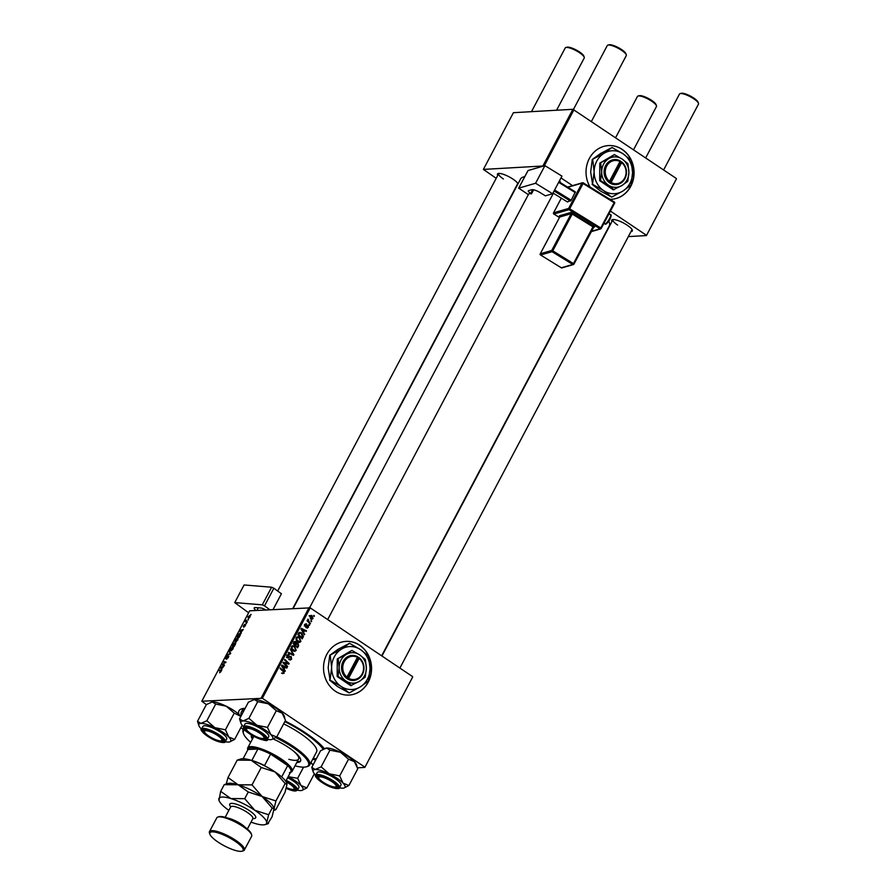 <?xml version="1.0" encoding="UTF-8"?>
<svg xmlns="http://www.w3.org/2000/svg" width="896" height="896" viewBox="0 0 896 896"><rect width="100%" height="100%" fill="white"/><g stroke="black" fill="none" stroke-linecap="round" stroke-linejoin="round"><path stroke-width="1.34" d="M609.918 199.282A26.88 24.013 86.7 0 0 611.587 199.248A26.88 24.013 86.7 0 0 630.773 186.323A26.88 24.013 86.7 0 0 630.515 158.626A26.88 24.013 86.7 0 0 608.53 145.578A26.88 24.013 86.7 0 0 589.344 158.502A26.88 24.013 86.7 0 0 590.083 187.062M611.509 199.259A26.88 24.013 86.7 0 0 630.605 186.334A26.88 24.013 86.7 0 0 630.381 158.67A26.88 24.013 86.7 0 0 608.451 145.578M335.362 691.219A26.88 24.013 86.7 0 0 349.07 695.061A26.88 24.013 86.7 0 0 370.91 674.789A26.88 24.013 86.7 0 0 359.71 645.243A26.88 24.013 86.7 0 0 346.002 641.39A26.88 24.013 86.7 0 0 324.173 661.674A26.88 24.013 86.7 0 0 335.362 691.219M348.992 695.072A26.88 24.013 86.7 0 0 370.754 674.755A26.88 24.013 86.7 0 0 359.554 645.243A26.88 24.013 86.7 0 0 345.923 641.402M497.739 175.403A11.648 2.934 27.9 0 1 498.187 173.499A11.648 2.934 27.9 0 1 512.994 179.133A11.648 2.934 27.9 0 1 518 183.848M292.835 608.35L517.675 183.702A10.752 2.71 -152.1 0 0 517.765 183.4M559.552 180.634A11.648 2.934 27.9 0 1 560.112 181.619A11.648 2.934 27.9 0 1 560.101 182.493M559.339 182.022L559.72 181.294A10.752 2.71 -152.1 0 0 559.81 181.003M612.002 221.514A11.648 2.934 27.9 0 1 612.45 219.61A11.648 2.934 27.9 0 1 627.256 225.243A11.648 2.934 27.9 0 1 632.33 230.126A11.648 2.934 27.9 0 1 631.008 231.571M399.885 668.069L631.938 229.802A10.752 2.71 -152.1 0 0 632.016 229.51M285.141 721.045A50.176 12.645 27.9 0 1 305.816 733.04A50.176 12.645 27.9 0 1 324.307 748.619M315.739 759.886A50.176 12.645 27.9 0 1 312.659 759.315M524.731 176.68A50.176 12.645 -152.1 0 0 520.554 179.01L293.25 608.328M412.709 676.973L364.829 767.402L412.709 676.973M357.482 767.827L364.829 767.402M299.365 637.291L300.933 641.514L299.488 642.454L297.864 641.95L296.117 639.778L296.229 637.694L297.707 636.731L299.365 637.291L297.819 637.426M303.778 632.598L304.427 634.749L300.922 629.003L301.28 628.331L306.499 630.84L306.208 631.4L304.786 630.694L303.139 632.632M282.621 673.131L284.166 673.187L282.106 673.221L283.618 672.773L283.091 671.429L280.011 668.483L280.314 667.923L283.506 670.97L284.166 673.187L282.52 673.568M282.195 672.986L283.618 672.773M289.218 659.389L291.11 658.627L290.875 656.992L287.392 657.675L286.91 655.312L289.139 654.685L287.459 655.704L287.661 657.093L291.122 656.398L291.648 659.042L290.394 660.038L289.139 659.602L289.374 659.008L290.248 659.344L288.635 659.434M287.65 657.821L288.781 657.754L287.392 657.675M288.154 654.405L289.139 654.685L287.627 654.853L289.24 654.763M288.882 655.267L286.72 655.749M286.877 657.138L288.198 657.182M289.206 656.555L291.122 656.398L289.934 656.88M290.304 649.051L293.899 654.64L293.518 655.357L288.254 652.926L288.546 652.366L293.059 654.45L290.304 649.051M294.638 646.206L296.218 650.429L294.773 651.37L293.149 650.866L291.402 648.693L291.514 646.61L292.981 645.646L294.638 646.206L292.062 647.013L292.006 648.502L294.594 650.686L295.669 650.014L294.291 646.722L291.514 646.43M313.768 615.339L314.093 616.493L313.768 615.339M262.36 698.286L201.79 701.243L249.659 610.814L310.24 607.858L262.36 698.286L364.549 766.92M310.24 607.858L412.418 676.491M296.285 643.104L297.987 643.07L298.67 645.624L297.539 647.774L293.182 643.619L294.381 641.558L295.87 641.547L296.654 643.082L297.987 643.07L296.117 643.115M294.381 641.558L295.87 641.547L294.672 642.006M284.346 669.312L284.995 671.462L281.478 665.717L281.837 665.045L287.056 667.554L286.765 668.114L285.354 667.408L283.696 669.346M285.006 663.88L287.65 666.434L287.358 666.994L283.002 662.838L283.315 662.245L288.232 663.466L284.525 659.971L284.827 659.4L289.173 663.555L288.87 664.138L283.954 662.939L285.006 663.88L284.144 663.925M308.448 627.323L306.488 627.816L308.022 626.998L307.866 625.901L305.357 626.394L304.976 624.557L306.712 623.997L305.402 624.87L305.581 625.789L308.123 625.318L308.448 627.323L307.698 627.368M307.395 628.13L306.802 627.491M306.723 627.211L308.022 626.998M307.866 625.901L306.029 625.901M304.954 625.968L306.891 626.125L305.357 626.394M305.984 623.784L305.323 624.075M306.488 624.602L304.83 624.904M299.04 632.722L301.582 632.822L303.442 636.328L302.254 638.848L297.909 634.704L299.981 632.285M311.808 615.418L313.051 618.621L310.957 619.002L309.646 615.731L311.808 615.418L310.442 615.698M311.987 619.338L310.957 619.002M311.035 620.491L311.371 621.645L311.035 620.491M309.266 622.014L310.229 623.806L307.059 620.782L307.362 620.222L308.011 620.85L308.022 619.114L309.266 622.014L308.403 622.059M309.053 624.254L309.378 625.408L309.053 624.254M238.112 638.322L237.339 637.795L237.731 640.046L235.536 641.95L234.685 641.29L235.099 639.722L237.843 637.918M235.536 641.95L234.685 641.29L235.648 641.939M241.158 632.106L241.259 633.326L239.758 630.986L240.117 630.314L243.32 629.418L241.158 632.106M221.155 670.645L219.531 672.818L220.651 671.698L218.859 670.466L219.162 669.906L221.021 670.522M220.886 671.854L220.506 671.003M228.838 656.152L226.621 659.288L228.245 656.488L225.725 658.795L225.77 657.339L227.416 655.726L226.005 658.235L228.726 655.984M228.379 657.709L228.245 656.488M226.094 657.339L226.341 658.47M229.152 651.034L230.72 653.218L230.339 653.934L227.091 654.909L230.171 653.509L229.152 651.034M233.386 647.237L232.613 646.71L233.005 648.962L230.821 650.877L229.958 650.205L230.384 648.637L233.117 646.834M230.821 650.877L229.958 650.205L230.933 650.854M250.88 614.398L250.578 614.97L251.171 614.6M261.274 697.838L309.154 607.421M235.782 642.936L234.36 646.341L232.03 645.602L233.195 643.485L235.648 642.757M234.562 642.936L234.696 643.518M221.715 668.819L221.816 670.04L220.326 667.699L220.685 667.027L223.888 666.131L221.715 668.819M223.059 664.53L224.482 665.011L224.179 665.571L221.85 664.821L225.366 662.558L223.373 661.954L223.664 661.382L226.005 662.133L222.488 664.395L224.291 665.358M245.56 624.714L243.846 627.222L245.078 625.128L243.264 626.786L244.586 624.344L243.51 626.226L245.482 624.602M245.179 625.968L245.078 625.128M243.264 626.786L243.488 625.778M243.544 625.666L243.824 626.438M240.408 633.954L239.59 633.416L240.307 634.984L239.075 637.426L236.746 636.686L237.854 634.659L240.117 633.528M250.141 615.91L249.514 615.485L249.85 617.154L248.338 618.52L247.968 616.829L249.928 615.574M248.158 619.562L247.856 620.122L248.438 619.752M246.4 621.443L247.352 621.813L247.05 622.373L245.347 621.835L246.288 620.122L246.68 621.578L246.277 620.614M246.165 623.314L245.862 623.885L246.445 623.515M201.79 701.243L206.349 704.592L212.285 701.938L215.69 704.054L206.853 720.742L200.928 723.397A18.032 4.547 27.9 0 1 206.83 724.416A18.032 4.547 27.9 0 1 214.872 727.664L206.853 720.742M240.822 727.754L243.32 729.434M676.446 178.864L646.419 235.57L676.446 178.864M628.342 236.6L646.419 235.57M572.891 109.301L513.408 112.694L483.381 169.411L542.864 166.006L572.891 109.301L676.166 178.371M573.978 109.738L544.298 165.816M560.997 177.901L572.533 185.64M610.434 211.098L646.139 235.088M483.381 169.411L496.205 178.315M381.651 655.816L609.246 225.971A50.176 12.645 -152.1 0 0 608.81 221.155M498.87 173.398A10.752 2.71 -152.1 0 0 498.68 173.634A10.752 2.71 -152.1 0 0 503.35 178.942M613.133 219.509A10.752 2.71 -152.1 0 0 612.931 219.744A10.752 2.71 -152.1 0 0 617.613 225.053M238.874 714.325A50.176 12.645 27.9 0 1 242.032 708.747A50.176 12.645 27.9 0 1 245.146 708.333M243.981 708.4A47.488 11.962 -152.1 0 0 242.558 709.8L241.338 712.096A47.488 11.962 -152.1 0 0 241.315 715.568M232.602 645.12L233.33 645.355L233.934 643.261L232.602 645.12L234.371 646.318M234.472 646.128L233.33 645.355M234.506 643.776L233.934 643.261M233.598 645.445L234.382 645.691L235.133 643.261L233.598 645.445L234.517 646.061M235.458 644.269L235.133 643.261M230.406 649.757L231.123 650.317L232.702 648.939L232.288 647.27L230.406 649.757L231.56 650.608M233.408 647.842L232.288 647.27M230.283 652.613L228.827 651.638M221.166 671.25L219.162 669.906M222.589 667.162L220.774 667.419L221.782 668.685L220.326 667.699M221.547 668.528L222.354 667.005M225.669 662.726L223.664 661.382M245.493 625.318L244.832 624.87M242.032 630.448L240.206 630.706L241.226 631.971L239.758 630.986M240.99 631.814L241.797 630.291M237.317 636.205L239.109 636.776L239.277 633.976L237.317 636.205L239.098 637.403M240.43 634.536L239.277 633.976M235.133 640.842L235.85 641.402L237.429 640.024L237.014 638.355L235.133 640.842L236.275 641.682M238.134 638.915L237.014 638.355M248.203 616.84L248.595 617.971L249.603 617.165L249.211 616.045L248.203 616.84L248.987 618.229M249.782 617.277L249.211 616.045M247.117 622.25L245.65 621.275M247.162 622.171L245.997 621.387M313.544 615.978L314.395 615.933M295.019 645.366L297.326 646.722L298.67 645.624M294.526 644.874L295.826 643.922L295.59 642.118L293.989 643.541L295.344 644.829M293.205 643.586L293.989 643.541M293.709 642.622L295.59 642.118M296.486 646.766L297.326 646.722M295.691 644.179L296.486 644.134L295.859 645.322M297.674 643.619L296.486 644.134L297.674 643.619L297.875 645.68M295.243 650.485L296.218 650.429M294.504 650.698L293.922 651.246M292.208 645.87L293.037 646.296M291.346 648.547L292.006 648.502M292.522 650.384L293.462 650.328M291.334 647.058L292.062 647.013M292.141 654.494L293.899 654.64M291.715 654.528L293.059 654.45M290.763 659.086L291.648 659.042M287.179 657.843L290.371 656.846M286.944 657.25L287.862 657.194M282.654 671.014L283.506 670.97M284.648 670.891L285.309 670.858M285.79 667.621L287.056 667.554M284.558 667.453L285.354 667.408M282.901 666.926L283.942 668.629L284.749 667.106L282.15 665.818L282.901 666.926L282.24 666.96M283.282 668.662L283.942 668.629M281.557 665.851L282.15 665.818M286.821 666.478L287.65 666.434M283.102 662.648L288.232 663.466M287.426 663.51L289.173 663.555M283.158 662.984L283.954 662.939M304.886 625.822L305.581 625.789M304.08 634.178L304.752 634.144M305.222 630.907L306.499 630.84M304.002 630.739L304.786 630.694M302.333 630.213L303.374 631.915L304.181 630.392L301.582 629.104L302.333 630.213L301.672 630.246M302.714 631.949L303.374 631.915M300.989 629.138L301.582 629.104M302.31 637.314L303.094 637.269M301.224 637.851L302.422 637.09L301.258 633.36L299.589 633.158L298.715 634.626L302.042 637.806M299.253 632.531L301.582 632.822M302.736 636.362L303.442 636.328M297.92 634.67L298.715 634.626M298.693 633.214L300.126 632.957L298.525 633.046M299.958 641.57L300.933 641.514M299.219 641.771L298.637 642.331M296.934 636.955L297.752 637.381M296.722 639.587L299.309 641.771L300.395 641.088L299.018 637.806L297.842 637.426L296.072 639.621M297.248 641.458L298.189 641.413M296.05 638.131L296.789 638.098M312.211 618.666L313.051 618.621M311.506 615.978L310.072 616.056L311.192 618.408L312.614 618.318L311.506 615.978L309.501 616.09M310.296 618.464L312.614 618.318M310.811 621.141L311.662 621.085M309.68 623.28L310.52 623.235M307.182 620.894L308.011 620.85M307.63 619.752L308.459 619.707M308.829 624.893L309.669 624.848M217.616 735.538A9.856 2.486 -152.1 0 0 208.331 731.102A9.856 2.486 -152.1 0 0 204.478 731.909A9.856 2.486 -152.1 0 0 208.779 736.042A9.856 2.486 -152.1 0 0 221.301 740.813A9.856 2.486 -152.1 0 0 217.616 735.538M204.478 731.909L204.098 730.789A10.752 2.71 27.9 0 1 204.098 729.994A10.752 2.71 27.9 0 1 204.299 729.758A10.752 2.71 -152.1 0 0 204.098 729.994A10.752 2.71 -152.1 0 0 204.411 731.416M565.88 47.51L567.022 47.197A9.856 2.486 27.9 0 1 579.544 51.968A9.856 2.486 27.9 0 1 583.834 56.112L584.226 57.221A10.752 2.71 -152.1 0 0 579.544 52.718A10.752 2.71 -152.1 0 0 565.88 47.51A10.752 2.71 -152.1 0 0 565.219 47.958L531.485 111.664M221.749 740.6A10.752 2.71 -152.1 0 0 223.104 740.051A10.752 2.71 -152.1 0 0 223.182 739.76A10.752 2.71 27.9 0 1 223.104 740.051A10.752 2.71 27.9 0 1 222.443 740.51L221.301 740.813M556.573 110.23L584.226 58.027A10.752 2.71 -152.1 0 0 584.226 57.221M607.914 45.114L609.056 44.8A9.856 2.486 27.9 0 1 621.589 49.571A9.856 2.486 27.9 0 1 625.878 53.704L626.27 54.824A10.752 2.71 -152.1 0 0 621.589 50.31A10.752 2.71 -152.1 0 0 607.914 45.114A10.752 2.71 -152.1 0 0 607.264 45.562L573.406 109.514M259.661 733.141A9.856 2.486 -152.1 0 0 250.376 728.706A9.856 2.486 -152.1 0 0 246.523 729.512A9.856 2.486 -152.1 0 0 250.813 733.645A9.856 2.486 -152.1 0 0 263.346 738.416A9.856 2.486 -152.1 0 0 259.661 733.141M246.523 729.512L246.142 728.392A10.752 2.71 27.9 0 1 246.142 727.597A10.752 2.71 27.9 0 1 246.344 727.362A10.752 2.71 -152.1 0 0 246.142 727.597A10.752 2.71 -152.1 0 0 246.053 727.944M591.416 121.453L626.27 55.619A10.752 2.71 -152.1 0 0 626.27 54.824M263.794 738.192A10.752 2.71 -152.1 0 0 265.149 737.654A10.752 2.71 -152.1 0 0 265.227 737.363A10.752 2.71 27.9 0 1 265.149 737.654A10.752 2.71 27.9 0 1 264.488 738.102L263.346 738.416M638.086 96.018L639.229 95.704A9.856 2.486 27.9 0 1 651.762 100.475A9.856 2.486 27.9 0 1 656.051 104.619L656.443 105.728A10.752 2.71 -152.1 0 0 651.762 101.226A10.752 2.71 -152.1 0 0 638.086 96.018A10.752 2.71 -152.1 0 0 637.437 96.466L615.597 137.704M633.55 149.755L656.443 106.534A10.752 2.71 -152.1 0 0 656.443 105.728M286.44 787.562A9.856 2.486 -152.1 0 0 293.518 789.32A9.856 2.486 -152.1 0 0 289.834 784.045A9.856 2.486 -152.1 0 0 286.126 781.872M293.966 789.107A10.752 2.71 -152.1 0 0 295.322 788.558A10.752 2.71 -152.1 0 0 295.4 788.267A10.752 2.71 27.9 0 1 295.322 788.558A10.752 2.71 27.9 0 1 294.661 789.018L293.518 789.32M323.03 782.152A9.856 2.486 -152.1 0 0 335.563 786.923A9.856 2.486 -152.1 0 0 331.878 781.648A9.856 2.486 -152.1 0 0 322.582 777.213A9.856 2.486 -152.1 0 0 318.741 778.019A9.856 2.486 -152.1 0 0 323.03 782.152M336.011 786.699A10.752 2.71 -152.1 0 0 337.366 786.162A10.752 2.71 -152.1 0 0 337.445 785.87A10.752 2.71 27.9 0 1 337.366 786.162A10.752 2.71 27.9 0 1 336.706 786.61L335.563 786.923M680.131 93.621L681.274 93.307A9.856 2.486 27.9 0 1 693.806 98.078A9.856 2.486 27.9 0 1 698.096 102.211L698.488 103.331A10.752 2.71 -152.1 0 0 693.806 98.818A10.752 2.71 -152.1 0 0 680.131 93.621A10.752 2.71 -152.1 0 0 679.482 94.069L645.68 157.898M663.622 169.96L698.477 104.126A10.752 2.71 -152.1 0 0 698.488 103.331M318.741 778.019L318.36 776.899A10.752 2.71 27.9 0 1 318.36 776.104A10.752 2.71 27.9 0 1 318.562 775.869A10.752 2.71 -152.1 0 0 318.36 776.104A10.752 2.71 -152.1 0 0 318.674 777.526M208.04 730.419A11.648 2.934 27.9 0 1 223.496 740.376A11.648 2.934 27.9 0 1 218.355 741.16A11.648 2.934 27.9 0 1 206.326 734.91A11.648 2.934 27.9 0 1 203.616 729.859A11.648 2.934 27.9 0 1 208.04 730.419M208.869 726.533A13.44 3.382 -152.1 0 0 202.944 726.432L201.566 729.042A13.44 3.382 27.9 0 1 207.48 729.131A13.44 3.382 27.9 0 1 220.125 735.437A13.44 3.382 27.9 0 1 225.322 741.619L226.699 739.021A13.44 3.382 -152.1 0 0 221.502 732.827A13.44 3.382 -152.1 0 0 208.869 726.533M206.349 704.592L197.512 721.269L198.878 725.626A18.032 4.547 -152.1 0 0 200.861 728.459A18.032 4.547 27.9 0 0 201.522 729.12M198.878 725.626A18.032 4.547 -152.1 0 1 200.928 723.397L197.512 721.269M215.69 704.054L226.24 706.205L234.259 713.126L225.422 729.803L214.872 727.664A18.032 4.547 27.9 0 1 228.771 736.994L225.422 729.803M234.259 713.126L240.867 716.408M242.155 725.222L234.651 739.402L228.771 736.994A18.032 4.547 27.9 0 1 229.656 741.922A18.032 4.547 27.9 0 1 228.715 742.056A18.032 4.547 27.9 0 1 225.277 741.686M229.656 741.922L234.651 739.402M211.266 702.094A18.032 4.547 27.9 0 1 211.344 702.072A18.032 4.547 27.9 0 1 212.285 701.938A18.032 4.547 27.9 0 1 226.24 706.205A18.032 4.547 27.9 0 1 240.128 715.534A18.032 4.547 27.9 0 1 240.878 716.374M253.31 699.698A18.032 4.547 27.9 0 1 253.389 699.675A18.032 4.547 27.9 0 1 254.33 699.53L257.734 701.658L248.898 718.334L242.962 720.989L239.557 718.872L240.923 723.218A18.032 4.547 27.9 0 1 242.962 720.989A18.032 4.547 27.9 0 1 256.917 725.256L248.898 718.334M239.557 718.872L248.394 702.184L254.33 699.53A18.032 4.547 27.9 0 1 268.285 703.797L276.304 710.718L282.173 713.138L285.522 720.317L276.696 737.005L270.816 734.597A18.032 4.547 27.9 0 1 272.944 738.181A18.032 4.547 27.9 0 1 271.701 739.514A18.032 4.547 27.9 0 1 270.76 739.659A18.032 4.547 27.9 0 1 267.322 739.29M265.619 738.461A11.648 2.934 27.9 0 1 255.203 736.669A11.648 2.934 27.9 0 1 244.854 728.314A11.648 2.934 27.9 0 1 245.661 727.451A11.648 2.934 27.9 0 1 256.614 730.8A11.648 2.934 27.9 0 1 265.541 737.979A11.648 2.934 27.9 0 1 265.619 738.461M268.845 736.176A13.44 3.382 -152.1 0 0 257.678 726.936A13.44 3.382 -152.1 0 0 244.989 724.035L243.6 726.645A13.44 3.382 27.9 0 1 256.301 729.534A13.44 3.382 27.9 0 1 267.467 738.786A13.44 3.382 27.9 0 1 267.355 739.222L268.744 736.613A13.44 3.382 -152.1 0 0 268.845 736.176M276.304 710.718L267.467 727.406L256.917 725.256A18.032 4.547 -152.1 0 1 270.816 734.597L267.467 727.406M271.701 739.514L276.696 737.005M257.734 701.658L268.285 703.797A18.032 4.547 27.9 0 1 282.173 713.138A18.032 4.547 27.9 0 1 284.166 715.971L284.749 717.662M243.566 726.712A18.032 4.547 27.9 0 1 242.906 726.062A18.032 4.547 27.9 0 1 240.923 723.218M285.779 781.189A11.648 2.934 27.9 0 1 295.714 788.883A11.648 2.934 27.9 0 1 295.792 789.365A11.648 2.934 27.9 0 1 286.328 788.021M286.238 780.326A13.44 3.382 27.9 0 1 297.64 789.69A13.44 3.382 27.9 0 1 297.528 790.126L298.917 787.517A13.44 3.382 -152.1 0 0 299.018 787.08A13.44 3.382 -152.1 0 0 287.616 777.728M303.554 767.155L297.64 778.31L288.176 776.653M310.811 762.81L313.085 764.915A18.032 4.547 27.9 0 0 312.346 764.042A18.032 4.547 27.9 0 0 310.89 762.653M314.373 773.73L306.869 787.909L300.989 785.501L297.64 778.31M288.154 776.698A18.032 4.547 27.9 0 1 300.989 785.501A18.032 4.547 27.9 0 1 301.874 790.429L306.869 787.909M301.874 790.429A18.032 4.547 27.9 0 1 300.933 790.563A18.032 4.547 27.9 0 1 297.494 790.194M311.774 767.379L320.611 750.691L326.547 748.037A18.032 4.547 27.9 0 1 332.45 749.056A18.032 4.547 27.9 0 1 340.502 752.304L348.522 759.226L339.685 775.914L329.134 773.763L321.115 766.842L315.179 769.496L311.774 767.379L313.141 771.725A18.032 4.547 27.9 0 1 315.179 769.496A18.032 4.547 27.9 0 1 329.134 773.763A18.032 4.547 27.9 0 1 343.034 783.104L339.685 775.914M325.517 748.205A18.032 4.547 27.9 0 1 325.606 748.182A18.032 4.547 27.9 0 1 326.547 748.037L329.952 750.165L340.502 752.304A18.032 4.547 27.9 0 1 354.39 761.645L357.739 768.824L348.902 785.512L343.034 783.104A18.032 4.547 -152.1 0 1 343.907 788.021L348.902 785.512M343.907 788.021A18.032 4.547 -152.1 0 1 342.978 788.166A18.032 4.547 27.9 0 1 339.539 787.797M332.618 787.27A11.648 2.934 27.9 0 1 320.578 781.021A11.648 2.934 27.9 0 1 317.867 775.958A11.648 2.934 27.9 0 1 322.291 776.53A11.648 2.934 27.9 0 1 337.747 786.486A11.648 2.934 27.9 0 1 332.618 787.27M339.573 787.73L340.95 785.12A13.44 3.382 -152.1 0 0 335.765 778.938A13.44 3.382 -152.1 0 0 323.12 772.632A13.44 3.382 -152.1 0 0 317.195 772.542L315.818 775.152A13.44 3.382 27.9 0 1 321.742 775.242A13.44 3.382 27.9 0 1 334.387 781.547A13.44 3.382 27.9 0 1 339.573 787.73C339.707 788.85 337.602 788.906 333.256 787.898C323.333 785.198 312.659 775.488 315.818 775.152M329.952 750.165L321.115 766.842M348.522 759.226L354.39 761.645A18.032 4.547 27.9 0 1 356.384 764.478L357.011 766.304M315.784 775.219A18.032 4.547 27.9 0 1 315.123 774.57A18.032 4.547 27.9 0 1 313.141 771.725M296.778 762.507A27.776 7 -152.1 0 0 300.552 761.118A27.776 7 -152.1 0 0 288.467 747.41A27.776 7 -152.1 0 0 273.246 738.976M297.181 761.746A27.776 7 -152.1 0 0 300.709 760.704M295.019 765.834A36.736 9.251 -152.1 0 0 306.23 766.842A36.736 9.251 -152.1 0 0 292.488 747.174A36.736 9.251 -152.1 0 0 275.755 737.61M244.709 729.803A36.736 9.251 -152.1 0 0 243.533 733.645A36.736 9.251 -152.1 0 0 250.667 742.347M243.533 733.645L243.141 732.525A37.632 9.475 27.9 0 1 243.152 729.736A37.632 9.475 27.9 0 1 243.97 728.829M276.752 736.882A37.632 9.475 27.9 0 1 293.294 746.39A37.632 9.475 27.9 0 1 309.669 764.96A37.632 9.475 27.9 0 1 307.373 766.528L306.23 766.842M309.669 764.96L316.568 751.934A37.632 9.475 -152.1 0 0 300.194 733.354A37.632 9.475 -152.1 0 0 283.651 723.856M323.131 749.168A47.488 11.962 -152.1 0 0 304.618 733.107A47.488 11.962 -152.1 0 0 284.827 721.65M244.194 710.125A47.488 11.962 -152.1 0 0 241.338 712.096M293.205 750.848A25.088 6.317 27.9 0 1 298.581 759.091A25.088 6.317 27.9 0 1 288.837 759.304M313.152 758.374A47.488 11.962 -152.1 0 0 316.31 758.811M251.507 735.045A27.776 7 -152.1 0 0 251.462 735.123A27.776 7 -152.1 0 0 252.426 739.032M251.653 735.123A27.776 7 -152.1 0 0 252.829 738.259M289.419 772.71A24.192 6.093 -152.1 0 0 291.054 771.221A24.192 6.093 -152.1 0 0 287.706 765.565A24.192 6.093 -152.1 0 0 270.626 754.096A24.192 6.093 -152.1 0 0 257.914 748.966A24.192 6.093 -152.1 0 0 250.869 747.858A24.192 6.093 -152.1 0 0 247.968 749.526L243.107 758.71M247.789 749.874L247.744 749.728A25.088 6.317 27.9 0 1 247.744 747.869A25.088 6.317 27.9 0 1 250.589 746.626A25.088 6.317 27.9 0 1 277.166 756.437A25.088 6.317 27.9 0 1 292.096 771.355A25.088 6.317 27.9 0 1 290.562 772.397L290.416 772.442M281.669 776.955L287.706 765.565L270.626 754.096L264.533 765.587A24.192 6.093 27.9 0 0 251.832 760.458L257.914 748.966L247.968 749.526M291.054 771.221L285.734 781.278M561.938 176.12L552.608 193.749L535.595 183.254L544.925 165.637L561.938 176.12M528.472 194.723A10.752 2.71 27.9 0 1 528.55 194.23A10.752 2.71 27.9 0 1 531.485 193.85L530.746 193.39A4.48 1.131 27.9 0 1 528.293 190.859A4.48 1.131 27.9 0 1 528.55 190.669L531.866 189.706A7.168 1.803 27.9 0 1 540.198 192.651L545.373 195.843L552.608 193.749M527.946 170.744L518.717 188.16L535.595 183.254M518.717 188.16L528.326 194.634M528.046 170.542L544.925 165.637M531.485 193.85L533.635 189.795M558.947 181.776L575.355 191.89L571.2 200.234L567.47 201.958L552.989 193.032M575.254 192.573L558.645 182.336M554.59 189.997L571.2 200.234M570.483 201.085L554.075 190.971M263.234 610.042L263.816 608.944M271.622 587.216L273.862 588.224L264.533 605.853L262.293 604.845L271.622 587.216L244.082 584.965L234.741 602.594L248.618 612.786M273.862 588.224L281.422 593.768L273.101 609.47M262.293 604.845L234.741 602.594M264.533 605.853L269.73 609.672M255.965 610.456A7.168 1.803 27.9 0 1 254.218 607.925A7.168 1.803 27.9 0 1 255.517 607.578L260.926 608.026A4.48 1.131 27.9 0 1 265.597 609.907M217.997 816.995L219.139 816.693A18.816 4.738 27.9 0 1 243.062 825.798A18.816 4.738 27.9 0 1 251.25 833.694L251.642 834.814A19.712 4.962 -152.1 0 0 243.051 826.549A19.712 4.962 -152.1 0 0 217.997 816.995A19.712 4.962 -152.1 0 0 216.787 817.824L209.485 831.622A19.712 4.962 27.9 0 1 235.749 840.336A19.712 4.962 27.9 0 1 244.328 850.069A19.712 4.962 27.9 0 1 243.13 850.886L241.987 851.2A18.816 4.738 -152.1 0 0 234.942 841.131A18.816 4.738 -152.1 0 0 217.213 832.653A18.816 4.738 -152.1 0 0 209.866 834.198A18.816 4.738 -152.1 0 0 218.064 842.094A18.816 4.738 -152.1 0 0 241.987 851.2M209.866 834.198L209.485 833.078A19.712 4.962 27.9 0 1 209.485 831.622M275.834 809.67L274.008 808.864L275.934 800.946L262.091 796.477L252.022 784.885L238.134 784.773L228.01 777.538L237.227 760.133L251.115 760.245L261.24 767.48L275.083 771.949L285.152 783.541L286.989 784.347L285.051 792.254L275.834 809.67L273.829 810.41M252.022 784.885L261.24 767.48M228.01 777.538L226.251 783.91M286.854 783.429A26.88 6.776 -152.1 0 0 286.787 783.227A26.88 6.776 -152.1 0 0 275.083 771.949A26.88 6.776 -152.1 0 0 251.115 760.245A26.88 6.776 -152.1 0 0 240.912 758.934L237.227 760.133M286.787 783.227L286.989 784.347M275.934 800.946L285.152 783.541M273.862 807.957A26.88 6.776 -152.1 0 0 273.795 807.744A26.88 6.776 -152.1 0 0 262.091 796.477A26.88 6.776 -152.1 0 0 238.134 784.773A26.88 6.776 -152.1 0 0 227.92 783.462L224.235 784.65L238.134 784.773L248.259 791.997L262.091 796.477L272.171 808.058L274.008 808.864L272.07 816.782L267.669 823.894M273.795 807.744L274.008 808.864M251.014 822.114A26.88 6.776 -152.1 0 0 254.643 823.346A26.88 6.776 -152.1 0 0 264.846 824.656A26.88 6.776 -152.1 0 0 266.706 822.662A26.88 6.776 -152.1 0 0 254.789 810.264A26.88 6.776 -152.1 0 0 230.821 798.56A26.88 6.776 -152.1 0 0 218.77 799.254A26.88 6.776 -152.1 0 0 218.971 800.363A26.88 6.776 -152.1 0 0 228.85 810.376M268.531 823.458L266.706 822.662L268.632 814.744L254.789 810.264L244.72 798.683L230.821 798.56L220.696 791.336L218.971 800.363M220.696 791.336L224.235 784.65M244.72 798.683L248.259 791.997M268.632 814.744L272.171 808.058M244.328 850.069L251.63 836.27A19.712 4.962 -152.1 0 0 251.642 834.814M611.117 182.493L621.634 162.624L620.278 160.922A12.544 11.211 86.7 0 0 605.618 165.626A12.544 11.211 86.7 0 0 608.933 182.347L610.299 183.31L611.117 182.493A11.648 10.405 86.7 0 0 624.658 178.125A11.648 10.405 86.7 0 0 621.634 162.624M610.299 183.31L610.31 183.277A12.544 11.211 86.7 0 0 624.949 178.606A12.544 11.211 86.7 0 0 621.645 161.874M614.354 154.594L608.563 158.771L599.805 163.117L599.682 180.701L613.234 189.806L622.003 185.461L627.782 181.283L628.902 172.424L627.906 163.699L622.182 159.085L614.354 154.594L599.805 163.117M600.678 163.072L601.675 171.797L600.555 180.656L599.682 180.701M600.555 180.656L608.384 185.147L614.107 189.75M592.726 159.454L594.138 171.786L592.558 184.274L603.613 190.613L611.688 197.131L622.832 191.061L630.997 185.158L632.576 172.67A21.504 19.208 86.7 0 0 623.09 153.832A21.504 19.208 86.7 0 0 603.87 153.395A21.504 19.208 86.7 0 0 594.138 171.786A21.504 19.208 86.7 0 0 603.613 190.613A21.504 19.208 86.7 0 0 622.832 191.061A21.504 19.208 86.7 0 0 632.576 172.67L631.165 160.339L623.09 153.832L612.035 147.493L603.87 153.395L592.256 159.488L600.421 153.586L612.035 147.493M592.558 184.274L590.677 171.976L592.256 159.488M611.688 197.131L600.163 190.814L592.088 184.307M628.902 172.424A15.232 13.608 86.7 0 0 622.182 159.085A15.232 13.608 86.7 0 0 608.563 158.771A15.232 13.608 86.7 0 0 601.675 171.797A15.232 13.608 86.7 0 0 608.384 185.147A15.232 13.608 86.7 0 0 622.003 185.461A15.232 13.608 86.7 0 0 628.902 172.424M620.278 160.922L608.933 182.347M620.256 161.694A11.648 10.405 86.7 0 0 606.715 166.062A11.648 10.405 86.7 0 0 609.739 181.563M609.717 182.918L620.85 161.896L620.256 161.493M620.85 161.896L621.656 161.851M348.6 678.306L359.117 658.437L357.739 656.768A12.544 11.211 86.7 0 0 343.101 661.438A12.544 11.211 86.7 0 0 346.405 678.171L347.771 679.123L348.6 678.306A11.648 10.405 86.7 0 0 362.141 673.938A11.648 10.405 86.7 0 0 359.117 658.437M347.771 679.123L347.782 679.101A12.544 11.211 86.7 0 0 362.432 674.419A12.544 11.211 86.7 0 0 359.117 657.698M351.826 650.406L346.046 654.584L337.277 658.941L337.165 676.514L350.717 685.619L359.475 681.274L365.254 677.096L366.374 668.248L365.378 659.512L359.666 654.898L351.826 650.406L337.277 658.941M338.15 658.885L339.147 667.621L338.027 676.469L337.165 676.514M338.027 676.469L345.867 680.96L351.579 685.574M330.21 655.278L331.621 667.598L330.042 680.098L341.096 686.437L349.171 692.944L360.315 686.874L368.48 680.982L370.048 668.483A21.504 19.208 86.7 0 0 360.573 649.645A21.504 19.208 86.7 0 0 341.354 649.208A21.504 19.208 86.7 0 0 331.621 667.598A21.504 19.208 86.7 0 0 341.096 686.437A21.504 19.208 86.7 0 0 360.315 686.874A21.504 19.208 86.7 0 0 370.048 668.483L368.648 656.163L360.573 649.645L349.518 643.306L341.354 649.208L329.739 655.301L337.893 649.398L349.518 643.306M330.042 680.098L328.16 667.8L329.739 655.301M349.171 692.944L337.635 686.627L329.56 680.12M366.374 668.248A15.232 13.608 86.7 0 0 359.666 654.898A15.232 13.608 86.7 0 0 346.046 654.584A15.232 13.608 86.7 0 0 339.147 667.621A15.232 13.608 86.7 0 0 345.867 680.96A15.232 13.608 86.7 0 0 359.475 681.274A15.232 13.608 86.7 0 0 366.374 668.248M357.739 656.768L346.405 678.171M357.739 657.507A11.648 10.405 86.7 0 0 344.187 661.875A11.648 10.405 86.7 0 0 347.211 677.376M347.2 678.742L358.333 657.709L357.739 657.317M358.333 657.709L359.139 657.664M230.541 653.554L229.846 653.083M290.282 653.867L291.704 653.789M287.885 657.406L289.486 657.317M283.92 662.827L285.522 662.738M285.522 663.208L287.134 663.118M298.346 633.853L299.141 633.808M207.48 729.848A12.902 3.248 -152.1 0 0 203.213 732.738A12.902 3.248 -152.1 0 0 218.915 741.742A12.902 3.248 -152.1 0 0 223.182 738.842A12.902 3.248 -152.1 0 0 207.48 729.848M243.499 727.082A13.44 3.382 27.9 0 1 243.6 726.645L243.443 727.306C240.979 731.349 270.11 744.8 267.355 739.222M266.739 739.01A12.902 3.248 -152.1 0 0 255.282 729.77A12.902 3.248 -152.1 0 0 243.734 727.776A12.902 3.248 -152.1 0 0 255.192 737.016A12.902 3.248 -152.1 0 0 266.739 739.01M286.238 788.334A12.902 3.248 -152.1 0 0 296.912 789.914A12.902 3.248 -152.1 0 0 285.925 780.909M333.166 787.842A12.902 3.248 -152.1 0 0 337.434 784.952A12.902 3.248 -152.1 0 0 321.742 775.947A12.902 3.248 -152.1 0 0 317.475 778.848A12.902 3.248 -152.1 0 0 333.166 787.842M610.49 214.693C611.531 214.547 611.363 216.059 609.963 219.251C607.298 223.44 605.595 224.974 604.845 223.843A5.376 1.31 -58.4 0 0 609.47 218.747A5.376 1.31 -58.4 0 0 610.49 214.693L609.011 213.786M609.918 219.285A4.48 1.086 121.6 0 1 605.965 223.44M591.315 231.347L600.051 228.805L568.971 209.653L553.907 214.032L559.474 217.47M593.443 227.27A0.896 0.84 -106.2 0 1 594.541 227.046L570.864 212.464L559.406 215.79L560.258 216.866M594.541 227.046L593.421 227.382M532.717 189.65L530.746 193.39M583.274 182.896L614.309 201.992L583.173 182.829A0.896 0.84 -106.2 0 0 582.523 182.739L567.56 187.085M561.322 198.173L553.571 212.811L568.635 208.432L582.03 183.142L583.072 183.512L569.677 208.802L600.757 227.954L614.141 202.664L583.072 183.512L583.24 182.84A0.896 0.896 0 0 0 582.523 182.739A0.896 0.84 -106.2 0 0 582.03 183.142L567.851 187.264M591.136 231.683L600.701 228.894A0.896 0.896 0 0 0 601.238 228.458L600.757 227.954L600.051 228.805A0.896 0.84 73.8 0 0 601.194 228.491L614.634 203.168A0.896 0.896 0 0 0 614.309 201.992L614.634 203.168L601.25 228.39M552.765 250.835L573.474 263.603L592.95 226.822L572.242 214.054L552.765 250.835L552.059 251.686L540.602 255.013L561.322 267.781L572.768 264.454L552.059 251.686A0.896 0.84 73.8 0 1 551.723 250.466L571.2 213.685L559.742 217.011L540.266 253.792L551.723 250.466L552.765 250.835M593.656 225.96L573.966 264.04M540.501 254.946L561.254 267.781A0.896 0.896 0 0 0 561.971 267.882A0.896 0.84 73.8 0 1 561.322 267.781L561.221 267.725M540.534 255.013L540.602 255.013A0.896 0.84 73.8 0 1 540.266 253.792L540.221 253.837A0.896 0.896 0 0 0 540.534 255.013M540.221 253.904L559.742 217.011A0.896 0.84 -106.2 0 0 559.406 215.79M561.971 267.882L573.429 264.555A0.896 0.896 0 0 0 573.966 264.107L573.474 263.603L572.768 264.454A0.896 0.84 73.8 0 0 573.922 264.141L593.88 226.957M559.686 217.112L559.709 216.373L560.347 216.877M570.864 212.464A0.896 0.84 -106.2 0 1 571.2 213.685L572.242 214.054L572.947 213.192M553.806 213.965L553.907 214.032A0.896 0.84 -106.2 0 1 553.571 212.811L553.515 212.845A0.896 0.896 0 0 0 553.84 214.032L559.451 217.493M614.634 203.09A0.896 0.84 73.8 0 0 614.342 202.059M568.971 209.653L569.677 208.802L568.635 208.432A0.896 0.84 73.8 0 0 568.971 209.653M553.515 212.923L561.299 198.15M258.294 607.802L256.917 610.4M230.742 806.781A14.694 3.707 27.9 0 1 234.013 803.611A14.694 3.707 27.9 0 1 249.323 810.578A14.694 3.707 27.9 0 1 252.93 818.53M252.941 818.25L252.851 818.664A12.544 3.158 -152.1 0 0 247.386 812.47A12.544 3.158 -152.1 0 0 230.675 806.926L230.955 806.613M227.808 818.104A12.544 3.158 27.9 0 1 241.226 824.118A12.544 3.158 27.9 0 1 245.213 827.322M230.642 650.205L231.381 650.709M235.368 641.29L236.096 641.794M248.237 617.882L248.875 618.318M249.547 616.123L250.107 616.504M295.131 641.973L293.53 642.062M297.203 643.451L295.59 643.541M294.594 650.686L292.981 650.776M288.277 655.099L286.675 655.189M288.042 657.216L286.429 657.306M283.158 673.098L281.546 673.187M307.406 627.458L305.794 627.547M307.541 625.811L304.338 626.013M305.984 624.445L304.382 624.534M297.842 637.426L296.24 637.515M299.309 641.771L297.707 641.861M310.677 615.675L309.064 615.776M312.01 618.699L310.397 618.8M277.682 591.024L498.68 173.634M528.55 194.23L309.669 607.622M553.381 193.278L327.678 619.562M381.942 656.018L612.931 219.744M201.566 729.042C198.397 729.378 209.07 739.088 218.994 741.798C223.429 742.795 225.534 742.739 225.322 741.619M297.528 790.126L294.28 791L286.238 788.357M243.152 729.736L243.79 728.526M292.096 771.355L298.581 759.091M247.744 747.869L253.848 736.355M604.845 223.843L603.971 223.306M518.616 188.238L527.946 170.61M225.187 817.286L230.675 806.926M264.846 824.656L267.624 823.906M247.363 829.024L252.851 818.664"/></g></svg>
